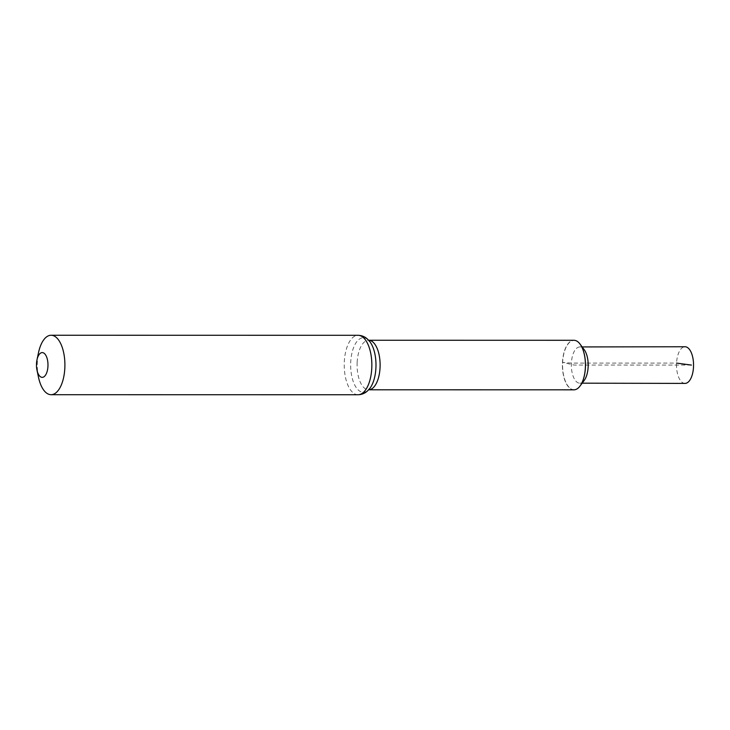 <?xml version="1.0" encoding="UTF-8"?>
<svg xmlns="http://www.w3.org/2000/svg" width="730" height="730" viewBox="0 0 730 730"><rect width="100%" height="100%" fill="white"/><g stroke="black" fill="none" stroke-linecap="round" stroke-linejoin="round"><path stroke-width="0.55" stroke-dasharray="3.65 2.74" d="M573.917 389.829A24.774 11.516 90 0 1 562.474 362.381A24.774 11.516 90 0 1 573.926 340.29M580.049 386.015A24.656 11.461 90 0 1 567.913 385.915A24.656 11.461 90 0 1 562.629 362.39A24.656 11.461 90 0 1 580.058 344.104M38.517 377.337A29.72 13.815 90 0 1 37.349 361.761A29.72 13.815 90 0 1 38.526 352.608M580.085 385.969A24.656 11.461 90 0 1 567.931 385.942A24.656 11.461 90 0 1 562.629 362.39A24.656 11.461 90 0 1 580.095 344.149M584.219 380.43A18.113 8.422 90 0 1 579.748 383.177A18.113 8.422 90 0 1 571.389 363.102A18.113 8.422 90 0 1 579.757 346.942A18.113 8.422 90 0 1 584.219 349.697M685.023 383.405A18.332 8.523 90 0 1 676.555 363.093A18.332 8.523 90 0 1 685.023 346.75M691.401 365.082L574.026 365.055L562.629 362.39L571.389 363.102L676.555 363.093M357.152 362.345A24.774 11.516 90 0 1 368.604 340.253A24.774 11.516 90 0 1 368.659 340.253L370 341.868A27.247 12.665 90 0 0 350.728 362.08A27.247 12.665 90 0 0 356.568 388.077A27.247 12.665 90 0 0 369.991 388.187L368.595 389.793A24.774 11.516 90 0 1 357.152 362.345M358.038 394.748A29.72 13.815 90 0 1 344.304 361.815A29.72 13.815 90 0 1 358.047 335.298M579.748 383.177L582.166 383.177M579.757 346.942L582.166 346.942"/><path stroke-width="1.09" d="M573.926 340.29A24.774 11.516 90 0 1 580.021 344.049A24.774 11.516 90 0 1 580.012 386.07A24.774 11.516 90 0 1 573.917 389.829L368.65 389.793A24.774 11.516 90 0 0 380.12 365.027A24.774 11.516 90 0 0 368.659 340.253L573.926 340.29M580.058 344.104A24.656 11.461 90 0 1 580.095 344.149A24.656 11.461 90 0 1 580.085 385.969A24.656 11.461 90 0 1 580.049 386.015M36.993 359.817L38.526 352.608A29.72 13.815 90 0 1 51.091 335.252A29.72 13.815 90 0 1 64.906 364.982A29.72 13.815 90 0 1 51.082 394.702A29.72 13.815 90 0 1 38.517 377.337L36.984 370.128A12.383 5.758 90 0 1 36.5 363.631A12.383 5.758 90 0 1 36.993 359.817A12.383 5.758 90 0 1 45.789 355.245A12.383 5.758 90 0 1 45.78 374.709A12.383 5.758 90 0 1 36.984 370.128M580.085 385.969L584.219 380.43A18.113 8.422 90 0 0 584.219 349.697L580.095 344.149A24.656 11.461 90 0 1 580.085 385.969L580.012 386.07M582.166 346.942L685.023 346.75A18.332 8.523 90 0 1 693.5 367.053A18.332 8.523 90 0 1 685.023 383.405L582.166 383.177M676.555 363.093L691.401 365.082M370 341.868A27.247 12.665 90 0 1 369.991 388.187L367.601 390.833C364.854 393.37 361.66 394.674 358.038 394.748A29.72 13.815 90 0 0 371.853 365.027A29.72 13.815 90 0 0 358.047 335.298C361.669 335.38 364.863 336.685 367.61 339.213L370 341.868M51.082 394.702L358.038 394.748M51.091 335.252L358.047 335.298"/></g></svg>
